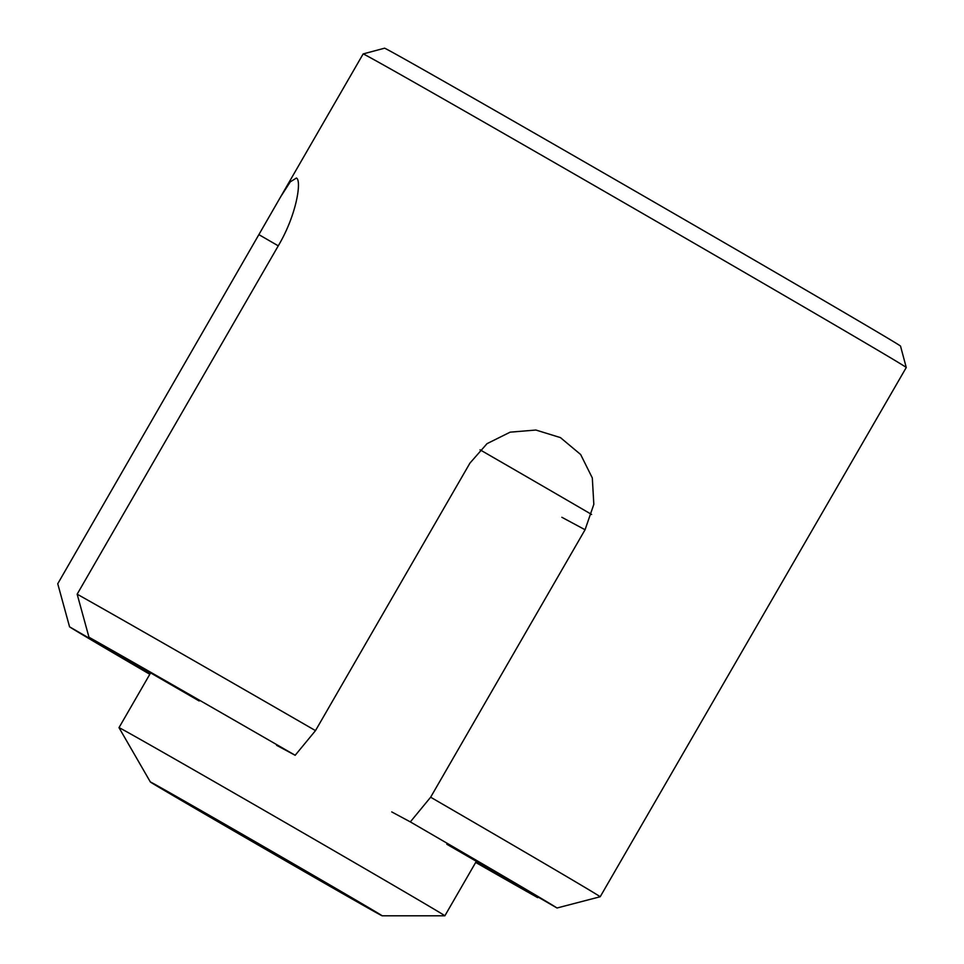 <?xml version="1.0" encoding="UTF-8"?>
<svg xmlns="http://www.w3.org/2000/svg" width="964" height="964" viewBox="0 0 964 964"><rect width="100%" height="100%" fill="white"/><g stroke="black" fill="none" stroke-linecap="round" stroke-linejoin="round"><path stroke-width="1.45" d="M363.151 53.936L384.564 48.2A297.888 1.542 30 0 1 388.143 49.983A297.888 1.542 30 0 1 663.774 207.646A297.888 1.542 30 0 1 900.521 346.088L906.256 367.501A313.565 1.615 -150 0 0 906.256 367.501A313.565 1.615 -150 0 0 657.05 221.768A313.565 1.615 -150 0 0 366.91 55.816A313.565 1.615 -150 0 0 363.151 53.936A313.565 1.615 -150 0 0 363.139 53.948L280.801 196.56L290.285 181.835L296.418 178.051M296.37 178.015C301.756 180.015 297.02 213.984 278.62 245.23L77.156 594.186A313.565 1.615 30 0 1 315.493 730.616L469.926 463.13L487.001 443.681L510.149 432.161L535.9 430.04L560.421 437.596L580.641 454.502L592.318 477.963L593.824 504.353L585.064 529.742L430.643 797.216A313.565 1.615 30 0 1 600.198 896.749L906.256 367.513M276.596 745.317L295.177 755.282A282.211 1.458 -150 0 0 88.977 637.24L199.162 700.985M315.493 730.616L295.177 755.282M88.977 637.24L77.156 594.186M280.801 196.56L57.744 583.762L69.565 626.829L150.264 673.511M69.565 626.829A282.211 1.458 -150 0 0 149.818 674.282M391.746 811.917L410.327 821.894L430.643 797.216M446.838 844.259L557.023 908.004A282.211 1.458 -150 0 0 410.327 821.894M600.198 896.749L557.023 908.004M475.686 862.431A282.211 1.458 -150 0 0 537.611 897.592L538.587 897.339M475.975 861.924L537.611 897.592M225.805 824.774A133.827 0.687 -150 0 0 150.36 781.973A133.827 0.687 -150 0 0 306.709 872.986A133.827 0.687 -150 0 0 382.154 915.8A133.827 0.687 -150 0 0 225.805 824.774M150.36 781.973L119.006 727.663A188.137 0.976 30 0 1 119.006 727.651A188.137 0.976 30 0 1 225.058 787.841A188.137 0.976 30 0 1 444.874 915.8A188.137 0.976 30 0 1 444.862 915.8L476.324 861.322M591.631 514.463A188.137 0.976 -150 0 0 480.06 449.814M338.774 891.158L354.415 899.545L281.898 857.273L178.099 798.216L338.774 891.158L339.087 890.616M251.134 839.596L250.616 840.488M259.208 234.818L278.271 245.844M561.855 517.282L585.064 529.742M119.006 727.651L150.613 672.896M382.154 915.8L444.862 915.8"/></g></svg>
